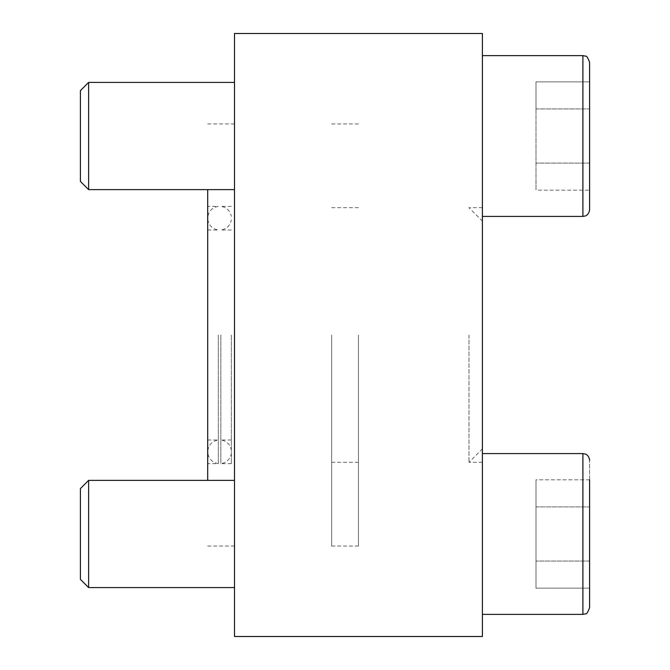 <?xml version="1.0" encoding="UTF-8"?>
<svg xmlns="http://www.w3.org/2000/svg" width="670" height="670" viewBox="0 0 670 670"><rect width="100%" height="100%" fill="white"/><g stroke="black" fill="none" stroke-linecap="round" stroke-linejoin="round"><path stroke-width="0.5" stroke-dasharray="3.35 2.51" d="M482.4 136.018L482.4 216.418L482.4 136.018M482.4 533.982L482.4 614.382L482.4 533.982M482.4 335L482.4 462.3L482.4 335M482.4 636.5L482.4 33.5L234.5 33.5L234.5 636.5L482.4 636.5M218.328 335L218.328 463.64L218.328 335M207.7 189.618L207.7 480.382M469 335L469 462.3L469 335M234.5 335L234.5 546.05L234.5 335M234.5 136.018L234.5 189.618L234.5 136.018M234.5 533.982L234.5 587.582L234.5 533.982M207.7 230.011L218.328 230.011C211.787 228.772 208.244 224.827 207.7 218.185L207.7 451.815C208.244 458.456 211.787 462.401 218.328 463.64L207.7 463.64M80.4 533.982L80.4 488.597L80.4 579.357L88.624 587.582L88.624 480.382L88.624 587.582L88.624 480.382L80.4 488.597L80.4 533.982M589.6 479.82L536 479.82L536 506.905L536 479.82L589.6 479.82L589.6 588.134L536 588.134L536 479.82L536 588.134L536 506.905L536 588.134L589.6 588.134L589.6 479.82L589.6 607.682L589.6 460.282L589.6 607.682M589.6 561.058L536 561.058L589.6 561.058L536 561.058L589.6 561.058L589.6 506.905L589.6 588.134M80.4 136.018L80.4 181.403L80.4 90.643L80.4 181.403L88.624 189.618L88.624 82.418L88.624 189.618L88.624 82.418L80.4 90.643L80.4 136.018M589.6 209.718L589.6 81.866L536 81.866L536 108.942L536 81.866L589.6 81.866L589.6 190.18L536 190.18L536 81.866L536 190.18L536 108.942L536 190.18L589.6 190.18L589.6 81.866L589.6 209.718L589.6 62.318M589.6 163.095L536 163.095L589.6 163.095L536 163.095L589.6 163.095L589.6 108.942L589.6 190.18M536 506.905L589.6 506.905L536 506.905M536 108.942L589.6 108.942L536 108.942M231.351 335L231.351 463.64L231.351 335M220.857 335L220.857 463.64L220.857 335M358.45 335L358.45 546.05L358.45 335M331.65 335L331.65 546.05L331.65 335M482.4 453.582L582.9 453.582L582.9 614.382L582.9 453.582L582.9 614.382L482.4 614.382M482.4 55.618L582.9 55.618L582.9 216.418L582.9 55.618L582.9 216.418L482.4 216.418M207.7 439.989L218.328 439.989C211.787 441.229 208.244 445.173 207.7 451.815L207.7 218.185C208.244 211.544 211.787 207.6 218.328 206.36L207.7 206.36M482.4 207.7L469 207.7L482.4 221.1M482.4 462.3L469 462.3L482.4 448.9M234.5 123.95L207.7 123.95M234.5 546.05L207.7 546.05M234.5 480.382L88.624 480.382M234.5 587.582L88.624 587.582M234.5 82.418L88.624 82.418M234.5 189.618L88.624 189.618M231.351 230.011L220.857 230.011C226.619 229.04 230.12 225.69 231.351 219.969M231.351 439.989L220.857 439.989C226.619 440.961 230.12 444.31 231.351 450.031M231.351 206.36L220.857 206.36C226.628 207.332 230.12 210.681 231.351 216.402M231.351 463.64L220.857 463.64C226.619 462.669 230.12 459.319 231.351 453.598M358.45 123.95L331.65 123.95M358.45 546.05L331.65 546.05M358.45 207.7L331.65 207.7M358.45 462.3L331.65 462.3"/><path stroke-width="1" d="M482.4 33.5L482.4 636.5L234.5 636.5L234.5 33.5L482.4 33.5M207.7 480.382L207.7 189.618M80.4 579.357L80.4 488.597L88.624 480.382L88.624 587.582L80.4 579.357M482.4 453.582L582.9 453.582L585.413 454.067C584.935 453.825 588.93 454.821 589.6 460.282C588.93 454.821 584.935 453.825 585.413 454.067L582.9 453.582L582.9 614.382L585.513 613.846C586.434 614.474 587.791 612.413 589.6 607.682L589.6 479.82M589.6 588.134L589.6 561.058M589.6 62.318L589.6 209.718C588.93 215.179 584.935 216.175 585.413 215.933L582.9 216.418L582.9 55.618L585.513 56.154C586.434 55.526 587.791 57.587 589.6 62.318C587.791 57.587 586.434 55.526 585.513 56.154L582.9 55.618L482.4 55.618M80.4 181.403L80.4 90.643L88.624 82.418L88.624 189.618L80.4 181.403M589.6 190.18L589.6 163.095M234.5 480.382L88.624 480.382M234.5 587.582L88.624 587.582M589.6 607.682C587.791 612.413 586.434 614.474 585.513 613.846L582.9 614.382L482.4 614.382M234.5 82.418L88.624 82.418M234.5 189.618L88.624 189.618M482.4 216.418L582.9 216.418L585.413 215.933C584.935 216.175 588.93 215.179 589.6 209.718"/></g></svg>
